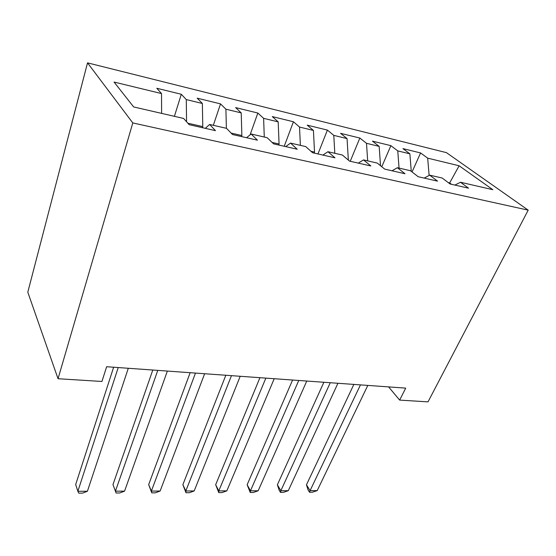 <?xml version="1.0" encoding="UTF-8"?>
<svg xmlns="http://www.w3.org/2000/svg" width="556" height="556" viewBox="0 0 556 556"><rect width="100%" height="100%" fill="white"/><g stroke="black" fill="none" stroke-linecap="round" stroke-linejoin="round"><path stroke-width="0.83" d="M388.588 386.893L399.653 400.098L405.699 388.123L106.641 366.724L101.936 381.472L58.039 378.726L27.8 292.192L87.528 62.856L446.447 152.643L528.2 210.154L132.794 122.932L87.528 62.856M449.387 183.438L459.117 165.778L427.675 158.147L420.586 152.942L402.919 148.612L409.883 153.831L397.762 150.891L390.882 145.658L372.43 141.134L379.171 146.381L366.501 143.302L359.85 138.048L340.557 133.322L347.055 138.59L333.795 135.372L327.401 130.09L307.211 125.142L313.431 130.431L299.531 127.053L293.436 121.764L272.28 116.579L278.188 121.875L263.613 118.338L257.845 113.035L235.661 107.6L241.214 112.903L225.91 109.191L220.51 103.882L197.213 98.169L202.37 103.479L186.281 99.58L181.298 94.27L156.806 88.265L161.525 93.568L161.615 113.382M459.117 165.778L492.804 189.693L460.486 182.25L454.884 185.072M161.525 93.568L114.07 82.059L133.648 106.94L183.633 118.456L189.151 124.669L215.464 130.653L209.647 124.454L226.514 128.339L232.526 134.531L257.442 140.188L251.159 134.017L267.158 137.7L273.608 143.865L297.224 149.237L290.538 143.094L305.724 146.589L312.555 152.719L334.976 157.814L327.936 151.712L342.378 155.034L349.55 161.129L370.859 165.973L363.506 159.906L377.253 163.075L384.717 169.121L405.004 173.736L397.38 167.71L410.481 170.727L418.202 176.738L437.537 181.131L429.67 175.147L442.166 178.031L450.124 183.994L468.562 188.185L460.486 182.25M202.419 127.685L202.773 126.615L187.858 123.21M186.281 99.58L186.559 121.743M202.37 103.479L202.773 126.615M241.499 136.567L241.867 135.525L231.115 133.079M225.91 109.191L226.375 128.304M241.214 112.903L241.867 135.525M209.647 124.454L205.289 128.339M278.695 145.026L279.07 144.011L272.092 142.419M263.613 118.338L264.281 137.04M278.188 121.875L279.07 144.011M251.159 134.017L246.544 137.714M314.133 153.081L314.522 152.094L310.957 151.281M299.531 127.053L300.379 145.359M313.431 130.431L314.522 152.094M290.538 143.094L285.701 146.617M348.244 160.024L347.868 159.697M333.795 135.372L334.802 153.289M347.055 138.59L348.334 159.808M327.936 151.712L322.904 155.075M366.501 143.302L367.662 160.858M379.171 146.381L380.519 165.723M363.506 159.906L358.3 163.116M397.762 150.891L399.055 168.093M409.883 153.831L411.266 171.338M397.38 167.71L392.022 170.782M451.507 184.307L449.637 182.91L448.261 182.597M427.675 158.147L429.128 175.439M429.67 175.147L424.179 178.094M399.653 400.098L428.016 401.87L528.2 210.154M58.039 378.726L132.794 122.932M420.586 152.942L412.045 171.943M390.882 145.658L381.777 166.737M359.85 138.048L350.231 161.282M327.401 130.09L317.969 153.949M293.436 121.764L284.22 146.277M257.845 113.035L250.075 134.886M220.51 103.882L213.337 125.302M181.298 94.27L174.396 116.329M353.859 384.411L306.453 484.811L310.081 490.628L360.455 384.884M317.212 490.607L312.368 492.234L309.518 492.248L310.081 490.628L317.212 490.607L367.808 385.405M309.518 492.248L308.073 489.919L306.453 484.811M323.87 382.264L277.381 484.776L280.863 490.712L330.264 382.723M288.279 490.691L283.421 492.352L280.467 492.359L280.863 490.712L288.279 490.691L337.93 383.272M280.467 492.359L279.077 489.989L277.381 484.776M292.588 380.026L247.142 484.742L250.457 490.795L298.76 380.471M258.172 490.774L253.314 492.47L250.242 492.477L250.457 490.795L258.172 490.774L306.766 381.041M250.242 492.477L247.142 484.742M259.937 377.691L215.665 484.707L218.793 490.885L265.858 378.115M226.834 490.858L221.976 492.588L218.765 492.602L218.793 490.885L226.834 490.858L274.219 378.712M218.765 492.602L215.665 484.707M225.826 375.251L182.868 484.672L185.794 490.976L231.47 375.654M194.176 490.955L189.318 492.713L185.975 492.727L185.794 490.976L194.176 490.955L240.213 376.28M185.975 492.727L182.868 484.672M190.145 372.701L148.667 484.63L151.371 491.073L195.476 373.083M160.114 491.045L155.263 492.852L151.781 492.859L151.371 491.073L160.114 491.045L204.629 373.736M151.781 492.859L148.667 484.63M152.789 370.025L112.972 484.589L115.426 491.17L157.772 370.379M124.558 491.15L119.728 492.984L116.086 492.998L115.426 491.17L124.558 491.15L167.363 371.067M116.086 492.998L112.972 484.589M113.632 367.224L75.679 484.547L77.861 491.275L118.233 367.551M87.41 491.254L82.594 493.13L78.792 493.144L77.861 491.275L87.41 491.254L128.297 368.274"/></g></svg>
